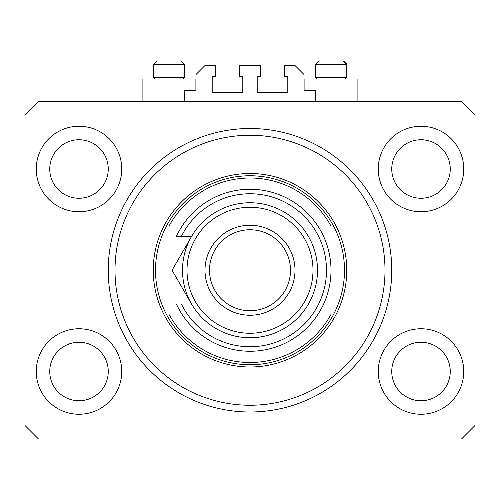 <?xml version="1.0" encoding="UTF-8"?>
<svg xmlns="http://www.w3.org/2000/svg" width="500" height="500" viewBox="0 0 500 500"><rect width="100%" height="100%" fill="white"/><g stroke="black" fill="none" stroke-linecap="round" stroke-linejoin="round"><path stroke-width="0.75" d="M315.25 101.5L315.25 90.25L304.9 90.25A0.9 0.9 0 0 1 304 89.35L304 74.5L295 65.5L284.425 65.5L284.425 76.3L286.9 76.3A0.9 0.9 0 0 1 287.8 77.2L287.8 91.6A0.9 0.9 0 0 1 286.9 92.5L258.1 92.5A0.9 0.9 0 0 1 257.2 91.6L257.2 77.2A0.9 0.9 0 0 1 258.1 76.3L260.575 76.3L260.575 65.5L239.425 65.5L239.425 76.3L241.9 76.3A0.9 0.9 0 0 1 242.8 77.2L242.8 91.6A0.9 0.9 0 0 1 241.9 92.5L213.1 92.5A0.9 0.9 0 0 1 212.2 91.6L212.2 77.2A0.9 0.9 0 0 1 213.1 76.3L215.575 76.3L215.575 65.5L205 65.5L196 74.5L196 89.35A0.9 0.9 0 0 1 195.1 90.25L184.75 90.25L184.75 101.5M36.25 371.5A42.75 42.75 0 0 0 79 414.25A42.75 42.75 0 0 0 121.75 371.5A42.75 42.75 0 0 0 79 328.75A42.75 42.75 0 0 0 36.25 371.5M378.25 371.5A42.75 42.75 0 0 0 421 414.25A42.75 42.75 0 0 0 463.75 371.5A42.75 42.75 0 0 0 421 328.75A42.75 42.75 0 0 0 378.25 371.5M378.25 169A42.75 42.75 0 0 0 421 211.75A42.75 42.75 0 0 0 463.75 169A42.75 42.75 0 0 0 421 126.25A42.75 42.75 0 0 0 378.25 169M36.25 169A42.75 42.75 0 0 0 79 211.75A42.75 42.75 0 0 0 121.75 169A42.75 42.75 0 0 0 79 126.25A42.75 42.75 0 0 0 36.25 169M357.1 101.5L357.1 79L304.9 79L304.9 90.25M142.9 101.5L142.9 79L195.1 79L195.1 90.25M108.25 270.25A141.75 141.75 0 0 0 250 412A141.75 141.75 0 0 0 391.75 270.25A141.75 141.75 0 0 0 250 128.5A141.75 141.75 0 0 0 108.25 270.25M49.75 169A29.25 29.25 0 0 0 79 198.25A29.25 29.25 0 0 0 108.25 169A29.25 29.25 0 0 0 79 139.75A29.25 29.25 0 0 0 49.75 169M391.75 169A29.25 29.25 0 0 0 421 198.25A29.25 29.25 0 0 0 450.25 169A29.25 29.25 0 0 0 421 139.75A29.25 29.25 0 0 0 391.75 169M391.75 371.5A29.25 29.25 0 0 0 421 400.75A29.25 29.25 0 0 0 450.25 371.5A29.25 29.25 0 0 0 421 342.25A29.25 29.25 0 0 0 391.75 371.5M49.75 371.5A29.25 29.25 0 0 0 79 400.75A29.25 29.25 0 0 0 108.25 371.5A29.25 29.25 0 0 0 79 342.25A29.25 29.25 0 0 0 49.75 371.5M38.5 439L461.5 439L475 425.5L475 115L461.5 101.5L38.5 101.5L25 115L25 425.5L38.5 439M154.781 79L153.25 77.469L184.75 77.469L184.75 64.6L181.15 61L176.875 61M181.15 61L184.75 64.6L153.25 64.6L156.85 61L161.125 61M341.525 61L320.475 61M344.637 77.469L346.75 77.469L346.75 64.6L315.25 64.6L318.85 61L315.25 64.6L315.25 77.469L344.637 77.469M153.25 77.469L153.25 64.6L156.85 61L179.525 61M385 270.25A135 135 0 0 0 250 135.25A135 135 0 0 0 115 270.25A135 135 0 0 0 250 405.25A135 135 0 0 0 385 270.25M344.5 270.25A94.5 94.5 0 0 0 331 221.575L331 226.1A92.25 92.25 0 0 0 169 226.1L169 314.4A92.25 92.25 0 0 0 331 314.4L331 318.925A94.5 94.5 0 0 0 344.5 270.25M169 221.575A94.5 94.5 0 0 0 169 318.925A94.5 94.5 0 0 0 331 318.925L331 221.575A94.5 94.5 0 0 0 169 221.575L169 226.1L169 221.575M169 314.4L169 318.925L169 314.4M313 270.25A63 63 0 0 0 250 207.25A63 63 0 0 0 187 270.25A63 63 0 0 0 250 333.25A63 63 0 0 0 313 270.25M182.5 270.25A67.5 67.5 0 0 1 250 202.75A67.5 67.5 0 0 1 317.5 270.25A67.5 67.5 0 0 1 250 337.75A67.5 67.5 0 0 1 182.5 270.25M290.5 270.25A40.5 40.5 0 0 0 250 229.75A40.5 40.5 0 0 0 209.5 270.25A40.5 40.5 0 0 0 250 310.75A40.5 40.5 0 0 0 290.5 270.25M205 270.25A45 45 0 0 1 250 225.25A45 45 0 0 1 295 270.25A45 45 0 0 1 250 315.25A45 45 0 0 1 205 270.25M181.35 304A76.5 76.5 0 0 0 297.856 329.931A76.5 76.5 0 0 0 297.856 210.569A76.5 76.5 0 0 0 181.35 236.5L176.369 236.5A81 81 0 0 1 300.1 206.6A81 81 0 0 1 300.1 333.9A81 81 0 0 1 176.369 304L191.544 304L172.056 270.25L179.8 256.844M172.056 270.25L191.544 236.5L181.35 236.5M189.125 240.681L187.931 242.756M346.75 270.25A96.75 96.75 0 0 1 250 367A96.75 96.75 0 0 1 153.25 270.25A96.75 96.75 0 0 1 250 173.5A96.75 96.75 0 0 1 346.75 270.25M343.15 61L346.737 64.275M346.706 64.062L344.781 61.388M345.219 79L346.75 77.469M316.781 79L315.25 77.469M183.219 79L184.75 77.469"/></g></svg>
